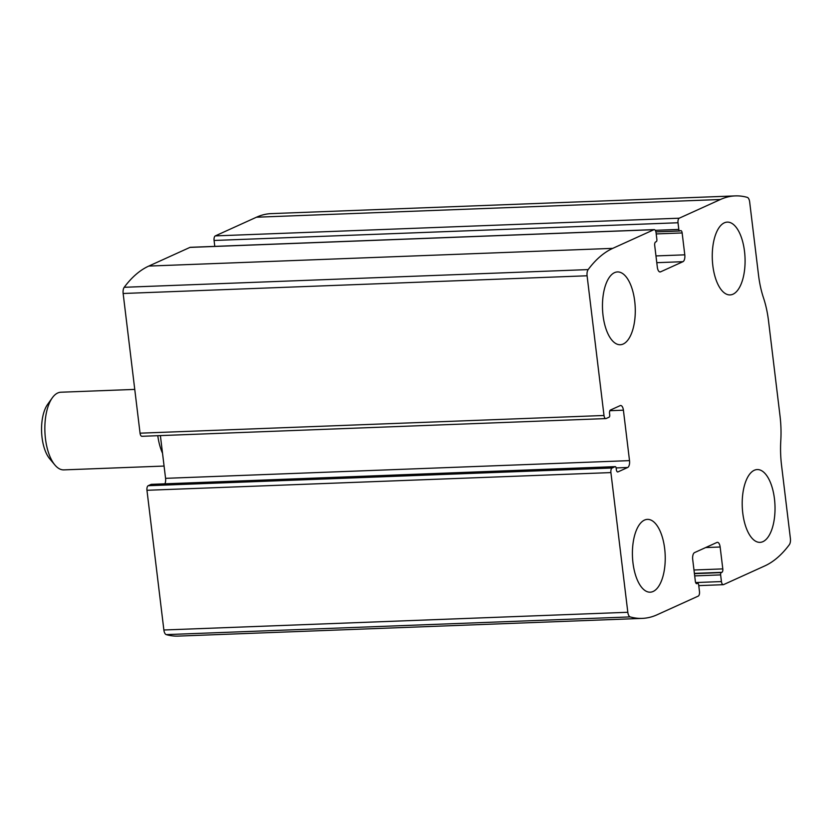 <?xml version="1.0" encoding="UTF-8"?>
<svg xmlns="http://www.w3.org/2000/svg" width="832" height="832" viewBox="0 0 832 832"><rect width="100%" height="100%" fill="white"/><g stroke="black" fill="none" stroke-linecap="round" stroke-linejoin="round"><path stroke-width="1.25" d="M698.246 596.107L657.072 614.786A184.569 82.93 -92.2 0 1 642.231 618.384A184.569 82.93 -92.2 0 1 630.188 616.907A5.824 2.621 -92.2 0 1 627.817 612.279L610.906 472.586A3.89 1.747 -92.2 0 1 612.144 468.01L615.098 466.669A1.945 0.874 -92.2 0 1 615.254 466.627A1.945 0.874 -92.2 0 1 616.169 468.187L616.346 469.612A2.912 1.31 -92.2 0 0 617.718 471.952A2.912 1.31 -92.2 0 0 617.958 471.9L627.671 467.49A5.824 2.621 -92.2 0 0 629.512 460.626L623.407 410.186A5.824 2.621 -92.2 0 0 620.651 405.517A5.824 2.621 -92.2 0 0 620.183 405.621L610.47 410.03A2.912 1.31 -92.2 0 0 609.544 413.462L609.721 414.887A1.945 0.874 -92.2 0 1 609.107 417.175L606.154 418.517A3.89 1.747 -92.2 0 1 605.842 418.59A3.89 1.747 -92.2 0 1 604.001 415.48L587.09 275.777A5.824 2.621 -92.2 0 1 588.162 269.589A184.569 82.93 -92.2 0 1 612.737 248.362L653.91 229.684A3.89 1.747 -92.2 0 1 654.222 229.611A3.89 1.747 -92.2 0 1 656.053 232.721L656.864 239.387A1.945 0.874 -92.2 0 1 656.25 241.675L655.616 241.966A2.912 1.31 -92.2 0 0 654.69 245.388L657.342 267.28A5.824 2.621 -92.2 0 0 660.098 271.96A5.824 2.621 -92.2 0 0 660.566 271.846L682.947 261.685A5.824 2.621 -92.2 0 0 684.788 254.831L682.146 232.939A2.912 1.31 -92.2 0 0 680.763 230.599A2.912 1.31 -92.2 0 0 680.534 230.662L679.9 230.942A1.945 0.874 -92.2 0 1 679.744 230.984A1.945 0.874 -92.2 0 1 678.818 229.424L678.018 222.758A3.89 1.747 -92.2 0 1 679.245 218.192L720.418 199.503A184.569 82.93 -92.2 0 1 735.259 195.905A184.569 82.93 -92.2 0 1 747.302 197.382A5.824 2.621 -92.2 0 1 749.674 202.01L758.524 275.09A63.138 28.371 -92.2 0 0 763.516 297.929A63.138 28.371 -92.2 0 1 768.508 320.757L780.021 415.938A63.138 28.371 -92.2 0 1 780.79 440.69A63.138 28.371 -92.2 0 0 781.56 465.442L790.4 538.512A5.824 2.621 -92.2 0 1 789.329 544.71A184.569 82.93 -92.2 0 1 764.764 565.926L723.59 584.605A3.89 1.747 -92.2 0 1 723.278 584.688A3.89 1.747 -92.2 0 1 721.438 581.568L720.626 574.902A1.945 0.874 -92.2 0 1 721.24 572.614L721.874 572.333A2.912 1.31 -92.2 0 0 722.8 568.901L720.148 547.009A5.824 2.621 -92.2 0 0 717.392 542.339A5.824 2.621 -92.2 0 0 716.924 542.454L694.543 552.604A5.824 2.621 -92.2 0 0 692.702 559.468L695.354 581.36A2.912 1.31 -92.2 0 0 696.727 583.69A2.912 1.31 -92.2 0 0 696.966 583.638L697.601 583.346A1.945 0.874 -92.2 0 1 697.757 583.315A1.945 0.874 -92.2 0 1 698.672 584.865L699.473 591.531A3.89 1.747 -92.2 0 1 698.246 596.107M142.21 436.228A3.89 1.747 -92.2 0 1 141.887 436.301A3.89 1.747 -92.2 0 1 140.057 433.181L123.146 293.488A5.824 2.621 -92.2 0 1 124.218 287.29A184.569 82.93 -92.2 0 1 148.793 266.074L189.966 247.395A3.89 1.747 -92.2 0 1 190.278 247.312A3.89 1.747 -92.2 0 1 190.59 247.364M214.791 246.376L214.074 240.469A3.89 1.747 -92.2 0 1 215.301 235.893L256.474 217.214A184.569 82.93 -92.2 0 1 271.315 213.616L735.259 195.905M642.231 618.384L178.287 636.095A184.569 82.93 -92.2 0 1 166.244 634.618A5.824 2.621 -92.2 0 1 163.873 629.99L146.962 490.287A3.89 1.747 -92.2 0 1 148.19 485.711L612.144 468.01M151.466 484.359A1.945 0.874 -92.2 0 0 151.31 484.338A1.945 0.874 -92.2 0 0 151.154 484.37L148.19 485.711M160.389 435.594L165.568 478.338A5.824 2.621 -92.2 0 1 164.913 483.818M653.141 591.469A36.431 16.37 87.8 0 0 664.986 551.855A36.431 16.37 87.8 0 0 647.431 519.376A36.431 16.37 87.8 0 0 632.466 556.4A36.431 16.37 87.8 0 0 650.208 592.186A36.431 16.37 87.8 0 0 653.141 591.469M762.934 541.653A36.431 16.37 87.8 0 0 774.779 502.039A36.431 16.37 87.8 0 0 757.224 469.56A36.431 16.37 87.8 0 0 742.258 506.584A36.431 16.37 87.8 0 0 760.011 542.36A36.431 16.37 87.8 0 0 762.934 541.653M623.199 344.022A36.431 16.37 87.8 0 0 635.034 304.408A36.431 16.37 87.8 0 0 617.49 271.929A36.431 16.37 87.8 0 0 602.524 308.953A36.431 16.37 87.8 0 0 620.266 344.729A36.431 16.37 87.8 0 0 623.199 344.022M732.992 294.206A36.431 16.37 87.8 0 0 744.838 254.592A36.431 16.37 87.8 0 0 727.282 222.113A36.431 16.37 87.8 0 0 712.317 259.137A36.431 16.37 87.8 0 0 730.059 294.913A36.431 16.37 87.8 0 0 732.992 294.206M134.753 389.407L60.871 392.226A38.854 17.462 87.8 0 0 52.302 397.831L47.57 404.456A31.408 14.113 87.8 0 0 49.639 458.702L54.86 464.953A38.854 17.462 87.8 0 0 63.835 469.882L164.081 466.055M52.302 397.831A38.854 17.462 87.8 0 0 54.86 464.953M157.778 435.698A38.854 17.462 87.8 0 0 162.531 453.242M123.146 293.488L587.09 275.777M140.057 433.181L604.001 415.48M256.474 217.214L720.418 199.503M215.301 235.893L679.245 218.192M166.244 634.618L630.188 616.907M163.873 629.99L627.817 612.279M146.962 490.287L610.906 472.586M124.218 287.29L588.162 269.589M148.793 266.074L612.737 248.362M189.966 247.395L653.91 229.684M695.635 582.556L721.438 581.568M694.689 575.9L720.626 574.902M694.418 573.643L721.24 572.614M694.387 573.383L721.874 572.333M693.982 570.003L722.8 568.901M705.65 547.56L720.148 547.009M151.154 484.37L615.098 466.669M616.127 467.927L627.671 467.49M165.568 478.338L629.512 460.626M609.877 410.706L623.407 410.186M214.074 240.469L678.018 222.758M655.283 230.318L678.818 229.424M679.744 230.984L655.907 231.889L679.588 230.953M656.198 233.927L682.146 232.939M655.97 255.923L684.788 254.831M656.791 262.683L682.947 261.685M659.62 271.877L660.566 271.846M698.766 585.624L723.278 584.688M151.31 484.338L615.254 466.627M141.887 436.301L605.842 418.59M190.278 247.312L654.222 229.611"/></g></svg>
